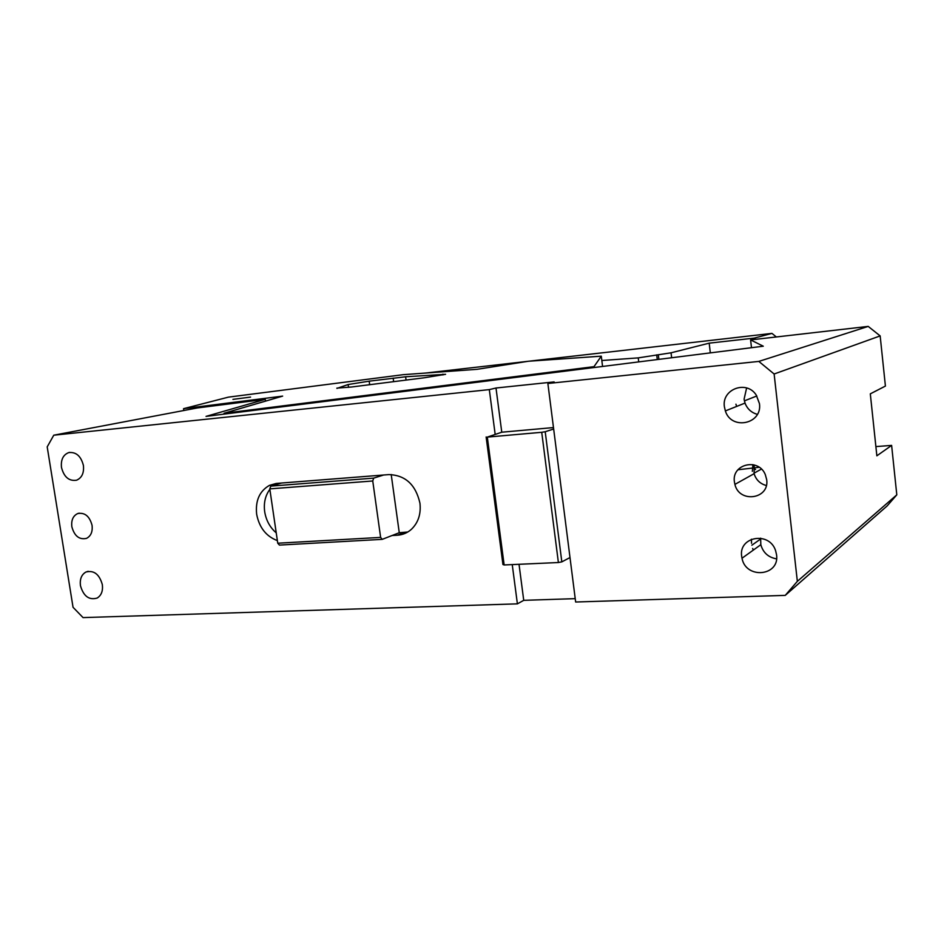 <?xml version="1.0" encoding="UTF-8"?>
<svg xmlns="http://www.w3.org/2000/svg" width="944" height="944" viewBox="0 0 944 944"><rect width="100%" height="100%" fill="white"/><g stroke="black" fill="none" stroke-linecap="round" stroke-linejoin="round"><path stroke-width="1.42" d="M724.402 406.817L725.358 410.923C731.293 430.606 762.622 424.175 759.448 403.607L756.274 395.123C746.645 379.7 721.452 389.188 724.402 406.817M746.621 387.96L744.096 399.147L745.017 403.088C747.294 408.929 751.4 412.681 757.359 414.357M735.931 404.185L736.65 406.427M265.512 401.129L265.252 399.336L206.04 416.387L763.295 346.212L750.598 339.923L868.209 326.4L880.162 335.911L774.127 374.001L758.823 361.41L868.209 326.4M553.479 427.573L501.771 432.21L496.001 388.008L554.152 381.907L547.874 383.488L575.651 602.012L785.243 595.381L797.35 581.339L896.8 494.845L891.62 445.403L876.858 455.822L870.309 393.849L885.413 386.072L880.162 335.911M752.911 464.625L752.344 471.351M754.185 464.932L754.103 473.687C756.038 479.859 760.109 483.8 766.316 485.523M766.693 479.682L765.301 474.608C758.504 457.498 731.447 464.082 734.408 481.865L734.904 484.39C739.164 503.506 769.667 499.246 766.693 479.682M547.874 383.488L758.823 361.41M797.35 581.339L774.127 374.001M776.57 554.801L775.602 550.682C769.443 531 738.385 536.463 741.677 556.346L742.008 558.246C745.76 579.404 779.803 576.312 776.57 554.801M891.62 445.403L875.89 446.595M737.948 469.758L759.2 467.292M760.628 538.163L760.817 544.688C763.118 552.7 768.369 557.42 776.558 558.86M751.412 539.225L751.554 543.296M752.675 548.476L753.277 550.128M896.8 494.845L887.136 505.937L785.243 595.381M265.252 399.336L197.261 407.961L53.773 435.196L47.2 446.878L73.042 607.287L83.048 617.6L517.395 603.853L523.731 600.337L519.023 564.288M575.226 598.649L523.731 600.337M512.238 564.595L517.395 603.853M501.771 432.21L487.316 437.107L541.726 432.293L558.388 562.53L504.143 564.96L487.316 437.107M504.143 564.96L502.94 564.524L486.136 436.966M569.999 557.55L561.822 561.869L558.388 562.53M553.656 429.001L545.207 431.738L561.822 561.869M545.207 431.738L541.726 432.293M53.773 435.196L489.311 389.612L496.001 388.008M407.808 531.991L399.265 532.723L392.043 535.531L397.341 535.224C402.675 534.882 407.371 532.9 411.431 529.289C418.286 522.646 421.118 513.937 419.938 503.164C415.714 484.685 405.377 475.174 388.94 474.596L383.63 475.009L373.671 478.124L372.75 480.98L269.783 488.874L277.748 543.213L279.436 545.089L382.214 539.354L380.621 537.396L372.75 480.98M383.63 475.009L276.675 483.411L269.429 485.381C259.529 491.092 255.269 500.698 256.65 514.22C259.234 527.543 266.137 536.345 277.371 540.617M276.828 483.399L274.008 485.192M269.854 489.334C265.276 495.576 263.553 503.034 264.686 511.707C266.102 520.368 269.949 527.425 276.238 532.876M392.043 535.531L382.214 539.354M281.583 483.021L270.798 486.113L373.671 478.124M270.798 486.113L269.783 488.874M380.621 537.396L277.748 543.213M399.265 532.723L391.205 474.525M80.441 585.622C83.497 596.242 89.078 600.384 97.161 598.059C101.35 595.44 103.073 590.968 102.341 584.655C99.38 574.212 93.904 570.011 85.928 572.029C81.514 574.577 79.685 579.12 80.441 585.622M71.838 526.728C74.399 536.05 79.296 539.944 86.518 538.375C90.907 536.074 92.76 531.732 92.064 525.36C89.586 516.191 84.783 512.262 77.679 513.571C73.077 515.802 71.13 520.179 71.838 526.728M489.311 389.612L495.152 434.228M83.414 465.475C80.995 456.082 76.11 451.787 68.747 452.589C63.142 454.784 60.723 459.74 61.49 467.481C64.003 477.062 69.006 481.31 76.523 480.225C81.868 477.912 84.158 472.991 83.414 465.475M750.598 339.923L751.483 347.699M601.835 360.514L638.238 357.882L671.054 352.808L709.192 343.156L710.313 352.879M755.731 339.274L754.303 338.105L709.192 343.156M754.303 338.105L771.956 333.385L425.213 373.081M454.725 370.945L464.66 370.225M671.054 352.808L671.644 357.752M771.956 333.385L776.027 336.701M658.865 359.357L658.298 354.684M656.705 354.861L657.272 359.558M755.578 469.569L753.796 467.917M638.238 357.882L638.722 361.894M183.549 408.681L228.413 397.141L403.371 374.662L476.98 369.328L528.392 361.245L601.293 356.171L593.988 366.661L224.047 413.271L282.645 396.114L183.549 408.681L183.832 410.51M250.561 397.094L232.944 399.371L250.561 397.094M336.89 388.102L351.522 387.005L424.163 377.789L445.592 374.308L405.613 376.774L369.187 381.164L348.135 384.527L336.937 388.409M602.567 366.449L601.293 356.171M594.095 367.523L593.988 366.661M224.047 413.271L224.176 414.109M404.528 532.416L397.341 535.224M442.996 374.933L442.889 374.166M406.062 380.078L405.613 376.774M393.648 381.659L393.164 378.119M369.67 384.692L369.187 381.164M348.525 387.37L348.135 384.527M745.017 403.088L725.358 410.923M761.407 469.085L753.973 473.215M760.817 544.688L742.008 558.246M760.498 539.095L751.849 545.219M276.155 483.458L269.429 485.381M88.181 571.309L85.928 572.029M79.237 513.158L77.679 513.571M69.773 452.377L68.747 452.589M756.828 395.973L744.379 400.87M754.103 473.687L734.904 484.39"/></g></svg>
